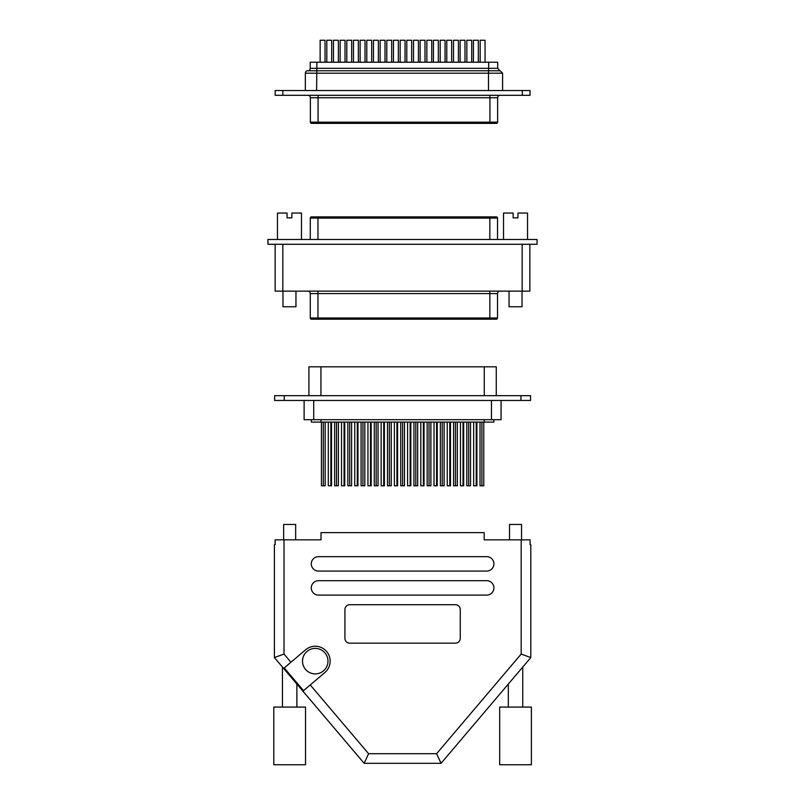 <?xml version="1.0" encoding="UTF-8"?>
<svg xmlns="http://www.w3.org/2000/svg" width="805" height="805" viewBox="0 0 805 805"><rect width="100%" height="100%" fill="white"/><g stroke="black" fill="none" stroke-linecap="round" stroke-linejoin="round"><path stroke-width="1.21" d="M517.937 217.853L513.127 217.853L517.937 217.853L517.937 213.043L527.547 213.043L527.547 239.477M291.873 217.853L287.063 217.853L291.873 217.853L291.873 213.043L301.483 213.043L301.483 239.477M282.978 291.138L282.978 306.755L295.958 306.755L295.958 291.138M509.042 291.138L509.042 306.755L522.022 306.755L522.022 291.138M503.517 239.477L503.517 213.043L513.127 213.043L513.127 217.853M277.453 239.477L277.453 213.043L287.063 213.043L287.063 217.853M529.851 244.277L529.851 291.138L275.149 291.138L275.149 244.277M496.313 319.213L497.53 317.995A1.218 1.218 0 0 1 496.313 319.213L311.495 319.213L310.277 317.995L497.53 317.995L497.53 293.584A2.445 2.445 0 0 1 499.975 291.138M315.298 319.213L311.495 319.213A1.218 1.218 0 0 1 310.277 317.995L310.277 293.584A2.445 2.445 0 0 0 307.832 291.138M311.495 216.887L310.277 218.105A1.218 1.218 0 0 1 311.495 216.887L496.313 216.887A1.218 1.218 0 0 1 497.53 218.105L497.53 239.477M316.466 216.887L489.843 216.887L489.843 239.477M497.53 218.105L310.277 218.105L310.277 239.477M311.334 419.697L311.334 422.092L493.868 422.092L493.868 419.697M274.646 400.467L530.555 400.467L530.555 395.668L274.646 395.668L274.646 400.467L274.646 395.668M496.272 395.668L496.272 366.828L308.929 366.828L308.929 395.668M530.555 400.467L530.555 395.668M304.119 400.467L304.119 419.697L501.072 419.697L501.072 400.467M481.893 422.092L481.893 485.777L483.765 485.777L483.765 422.092M481.893 485.777L480.022 485.777L480.022 422.092M476.228 422.092L476.228 485.777L476.902 485.777L476.902 422.092M476.228 485.777L473.672 485.777L473.672 422.092M463.016 422.092L463.016 485.777L463.68 485.777L463.68 422.092M463.016 485.777L460.46 485.777L460.46 422.092M450.468 422.092L450.468 485.777L447.238 485.777L447.238 422.092M449.794 485.777L449.794 422.092M437.246 422.092L437.246 485.777L434.026 485.777L434.026 422.092M436.582 485.777L436.582 422.092M424.034 422.092L424.034 485.777L420.814 485.777L420.814 422.092M423.37 485.777L423.37 422.092M410.822 422.092L410.822 485.777L407.592 485.777L407.592 422.092M410.148 485.777L410.148 422.092M397.6 422.092L397.6 485.777L394.38 485.777L394.38 422.092M396.935 485.777L396.935 422.092M384.388 422.092L384.388 485.777L381.157 485.777L381.157 422.092M383.723 485.777L383.723 422.092M371.175 422.092L371.175 485.777L367.945 485.777L367.945 422.092M370.501 485.777L370.501 422.092M357.953 422.092L357.953 485.777L354.733 485.777L354.733 422.092M357.289 485.777L357.289 422.092M344.741 422.092L344.741 485.777L341.511 485.777L341.511 422.092M344.067 485.777L344.067 422.092M331.519 422.092L331.519 485.777L328.299 485.777L328.299 422.092M330.855 485.777L330.855 422.092M468.681 422.092L468.681 485.777L470.543 485.777L470.543 422.092M468.681 485.777L466.809 485.777L466.809 422.092M457.331 422.092L457.331 485.777L453.597 485.777L453.597 422.092M455.459 485.777L455.459 422.092M444.119 422.092L444.119 485.777L440.375 485.777L440.375 422.092M442.247 485.777L442.247 422.092M430.896 422.092L430.896 485.777L427.163 485.777L427.163 422.092M429.035 485.777L429.035 422.092M417.684 422.092L417.684 485.777L413.941 485.777L413.941 422.092M415.813 485.777L415.813 422.092M404.462 422.092L404.462 485.777L400.729 485.777L400.729 422.092M402.601 485.777L402.601 422.092M391.25 422.092L391.25 485.777L387.517 485.777L387.517 422.092M389.379 485.777L389.379 422.092M378.038 422.092L378.038 485.777L374.295 485.777L374.295 422.092M376.166 485.777L376.166 422.092M364.816 422.092L364.816 485.777L361.083 485.777L361.083 422.092M362.954 485.777L362.954 422.092M351.604 422.092L351.604 485.777L347.861 485.777L347.861 422.092M349.732 485.777L349.732 422.092M338.392 422.092L338.392 485.777L334.649 485.777L334.649 422.092M336.52 485.777L336.52 422.092M325.17 422.092L325.17 485.777L321.437 485.777L321.437 422.092M323.298 485.777L323.298 422.092M473.431 62.227L473.431 40.25L478.321 40.25L478.321 62.227M453.517 62.227L453.517 40.25L458.397 40.25L458.397 62.227M460.108 62.227L460.108 40.25L464.988 40.25L464.988 62.227M440.184 62.227L440.184 40.25L445.064 40.25L445.064 62.227M446.775 62.227L446.775 40.25L451.655 40.25L451.655 62.227M433.442 62.227L433.442 40.25L438.323 40.25L438.323 62.227M426.851 62.227L426.851 40.25L431.732 40.25L431.732 62.227M413.518 62.227L413.518 40.25L418.409 40.25L418.409 62.227M420.119 62.227L420.119 40.25L425 40.25L425 62.227M406.787 62.227L406.787 40.25L411.667 40.25L411.667 62.227M400.155 62.227L400.155 40.25L405.036 40.25L405.036 62.227M386.792 62.227L386.792 40.25L391.673 40.25L391.673 62.227M393.454 62.227L393.454 40.25L398.334 40.25L398.334 62.227M380.121 62.227L380.121 40.25L385.011 40.25L385.011 62.227M360.127 62.227L360.127 40.25L365.017 40.25L365.017 62.227M366.798 62.227L366.798 40.25L371.679 40.25L371.679 62.227M353.465 62.227L353.465 40.25L358.346 40.25L358.346 62.227M346.804 62.227L346.804 40.25L351.684 40.25L351.684 62.227M333.471 62.227L333.471 40.25L338.352 40.25L338.352 62.227M340.133 62.227L340.133 40.25L345.023 40.25L345.023 62.227M326.81 62.227L326.81 40.25L331.69 40.25L331.69 62.227M320.138 62.227L320.138 40.25L325.029 40.25L325.029 62.227M373.46 62.227L373.46 40.25L378.34 40.25L378.34 62.227M466.84 62.227L466.84 40.25L471.72 40.25L471.72 62.227M480.172 62.227L480.172 40.25L485.053 40.25L485.053 62.227M307.792 70.77L488.595 70.77L488.484 73.205L305.347 73.205A2.445 2.445 0 0 1 307.792 70.77A2.445 2.445 0 0 0 310.227 68.324L310.227 62.227L316.908 62.227L316.617 90.542M316.908 62.227L497.701 62.227L497.701 68.324L499.986 70.77M488.484 90.542L488.484 73.205L502.582 73.205L502.582 90.542M530.032 90.542L522.344 90.542L522.344 95.302L530.032 95.302L530.032 90.542M522.344 90.542L275.159 90.542L275.159 95.302L522.344 95.302M496.403 123.376L497.631 122.159A1.218 1.218 0 0 1 496.403 123.376L311.595 123.376L310.378 122.159L497.631 122.159L497.631 97.747A2.445 2.445 0 0 1 500.066 95.302M310.378 122.159A1.218 1.218 0 0 0 311.595 123.376A1.218 1.218 0 0 1 310.378 122.159L310.378 97.747A2.445 2.445 0 0 0 307.933 95.302A2.445 2.445 0 0 1 310.378 97.747L489.933 97.747L489.933 95.302M315.399 123.376L486.431 123.376M311.837 123.376L318.066 123.376L318.066 95.302M488.716 62.227L488.595 70.77L500.147 70.77L502.582 73.205M312.36 70.77L308.466 70.77M509.525 539.843L509.525 524.458L521.539 524.458L521.539 539.843M283.652 539.843L283.652 524.458L295.666 524.458L295.666 539.843M273.801 764.75L273.801 707.082L305.518 707.082L305.518 764.75L273.801 764.75M499.674 764.75L499.674 707.082L531.391 707.082L531.391 764.75L499.674 764.75M508.327 707.082L508.327 684.049M522.747 707.082L522.747 667.063M282.454 707.082L282.454 667.063L296.874 684.049L274.404 657.584L274.404 544.643L274.404 657.584L284.014 654.052L290.957 662.233L284.246 667.929L303.525 690.65L324.898 672.507A14.903 14.903 0 0 0 326.609 651.507A14.903 14.903 0 0 0 305.608 649.786L290.957 662.233M296.874 707.082L296.874 684.049L364.152 763.311L426.63 763.311L378.571 763.311M315.248 673.886A12.739 12.739 0 0 0 327.987 661.147A12.739 12.739 0 0 0 315.248 648.407A12.739 12.739 0 0 0 302.519 661.147A12.739 12.739 0 0 0 315.248 673.886M275.109 544.643L274.404 544.643L275.109 544.643L275.109 539.843L321.024 539.843L321.024 532.628L484.177 532.628L484.177 539.843L530.092 539.843L530.092 544.643L530.797 544.643L530.797 657.584L530.797 544.643L530.092 544.643M426.63 763.311L441.049 763.311L436.592 753.701L521.177 654.052L530.797 657.584L441.049 763.311L364.152 763.311L274.404 657.584M344.932 638.355A4.81 4.81 0 0 0 349.732 643.165L455.459 643.165A4.81 4.81 0 0 0 460.269 638.355L460.269 609.526A4.81 4.81 0 0 0 455.459 604.716L349.732 604.716A4.81 4.81 0 0 0 344.932 609.526L344.932 638.355M318.498 580.687A7.205 7.205 0 0 0 311.283 587.902A7.205 7.205 0 0 0 318.498 595.106L486.703 595.106A7.205 7.205 0 0 0 493.908 587.902A7.205 7.205 0 0 0 486.703 580.687L318.498 580.687M318.498 556.658A7.205 7.205 0 0 0 311.283 563.872A7.205 7.205 0 0 0 318.498 571.077L486.703 571.077A7.205 7.205 0 0 0 493.908 563.872A7.205 7.205 0 0 0 486.703 556.658L318.498 556.658M364.152 763.311L368.599 753.701L436.592 753.701M267.934 239.477L537.066 239.477L537.066 244.277L267.934 244.277L267.934 239.477M522.163 244.277L522.163 291.138M282.837 244.277L282.837 291.138M489.843 319.213L489.843 293.584L310.277 293.584M497.53 293.584L489.843 293.584L489.843 291.138M317.965 319.213L317.965 291.138M317.965 216.887L317.965 239.477M484.258 366.828L484.258 395.668M320.943 366.828L320.943 395.668M284.256 395.668L284.256 400.467M520.946 400.467L520.946 395.668M313.729 419.697L313.729 400.467M491.463 419.697L491.463 400.467M320.943 422.092L320.943 419.697M484.258 422.092L484.258 419.697M310.227 68.324L497.701 68.324M282.847 90.542L282.847 95.302M497.631 97.747L489.933 97.747L489.933 123.376M284.014 539.843L284.014 654.052M310.237 684.944L368.599 753.701M521.177 654.052L521.177 539.843M305.347 73.205L305.347 90.542"/></g></svg>
